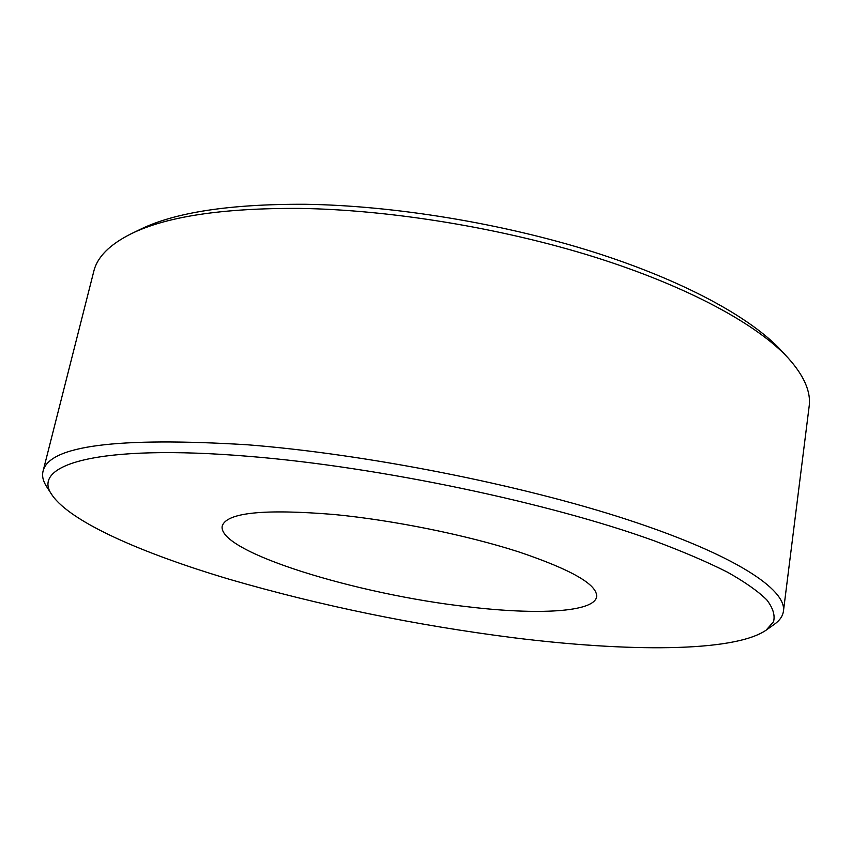 <?xml version="1.0" encoding="UTF-8"?>
<svg xmlns="http://www.w3.org/2000/svg" width="852" height="852" viewBox="0 0 852 852"><rect width="100%" height="100%" fill="white"/><g stroke="black" fill="none" stroke-linecap="round" stroke-linejoin="round"><path stroke-width="1.28" d="M131.048 233.842L140.058 229.476C174.862 212.372 229.816 203.979 304.909 204.278C393.656 205.492 502.382 223.309 592.949 251.851C683.506 280.51 750.868 317.572 781.348 350.641L788.132 358C757.236 324.463 688.341 286.655 595.335 257.315C502.329 228.08 390.493 209.73 299.478 208.399C222.478 208.005 166.332 216.493 131.048 233.842C109.599 244.609 97.181 257.102 93.795 271.341L43.037 471.252C48.873 445.681 117.001 436.852 247.421 444.776C365.955 454.084 520.274 484.586 627.306 519.603C734.658 554.716 786.684 589.467 783.446 611.15C782.754 616.113 779.74 620.48 774.415 624.25L766.118 630.171L773.52 621.736C775.245 615.282 772.998 607.998 766.779 599.872C758.12 591.299 745.031 582.065 727.491 572.193C707.373 562.022 682.963 551.574 654.261 540.839C549.817 502.872 378.948 466.885 249.583 456.406C95.722 443.509 29.724 465.256 52.238 495.278C71.057 522.329 142.859 553.544 229.305 579.264C320.309 605.687 415.073 625.187 513.575 637.754C626.742 651.855 733.529 652.504 766.118 630.171M783.446 611.15L809.134 406.51C811.179 392.016 804.182 375.849 788.132 358M468.621 606.869C357.126 594.579 216.791 551.755 222.234 525.972C226.611 512.584 263.907 508.761 334.154 514.501C393.368 520.21 466.246 534.992 518.378 551.766C571.468 569.668 597.561 584.642 596.645 596.709C594.249 612.311 537.367 615.091 468.621 606.869M52.238 495.278L46.679 486.737C43.09 481.284 41.876 476.119 43.037 471.252"/></g></svg>
